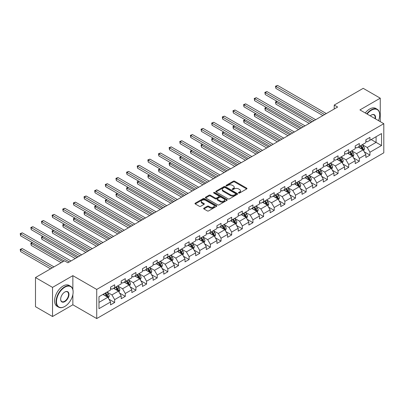 <?xml version="1.0" encoding="UTF-8"?>
<svg xmlns="http://www.w3.org/2000/svg" width="404" height="404" viewBox="0 0 404 404"><rect width="100%" height="100%" fill="white"/><g stroke="black" fill="none" stroke-linecap="round" stroke-linejoin="round"><path stroke-width="0.61" d="M238.643 193.031A0.662 0.384 0 0 0 239.582 193.031L246.692 188.926A0.944 0.545 0 0 0 246.97 188.537A0.944 0.545 0 0 0 246.692 188.153L234.643 181.194A0.944 0.545 0 0 0 233.305 181.194L226.195 185.3A0.662 0.384 0 0 0 226.003 185.572A0.662 0.384 0 0 0 226.195 185.84A0.662 0.384 0 0 0 227.134 185.84L228.053 185.31A3.03 1.747 0 0 1 232.335 185.31L233.34 185.891A3.03 1.747 0 0 1 234.224 187.128A3.03 1.747 0 0 1 233.34 188.365L232.421 188.895A0.662 0.384 0 0 0 232.224 189.163A0.662 0.384 0 0 0 232.421 189.436A0.662 0.384 0 0 0 233.355 189.436L234.275 188.905A3.03 1.747 0 0 1 238.562 188.905L239.562 189.486A3.03 1.747 0 0 1 240.451 190.718A3.03 1.747 0 0 1 239.562 191.956L238.643 192.486A0.662 0.384 0 0 0 238.451 192.758A0.662 0.384 0 0 0 238.643 193.031L238.643 192.486M203.924 208.166A0.944 0.545 0 0 0 203.646 208.555A0.944 0.545 0 0 0 203.924 208.939L207.303 210.893A0.944 0.545 0 0 0 208.641 210.893L216.539 206.333A0.944 0.545 0 0 0 216.817 205.944A0.944 0.545 0 0 0 216.539 205.56L204.49 198.601A0.944 0.545 0 0 0 203.151 198.601L195.253 203.162A0.944 0.545 0 0 0 194.975 203.55A0.944 0.545 0 0 0 195.253 203.934L199.339 206.292A0.944 0.545 0 0 0 200.677 206.292L204.055 204.343A0.944 0.545 0 0 0 204.333 203.954A0.944 0.545 0 0 0 204.055 203.571L202.03 202.399A2.53 1.459 0 0 1 201.288 201.369A2.53 1.459 0 0 1 202.853 200.015A2.53 1.459 0 0 1 205.611 200.333L213.544 204.914A2.53 1.459 0 0 1 214.287 205.944A2.53 1.459 0 0 1 212.721 207.297A2.53 1.459 0 0 1 209.964 206.979L208.641 206.217A0.944 0.545 0 0 0 207.303 206.217L203.924 208.166L203.924 208.939M72.856 275.654L52.535 287.385L35.486 277.543L35.486 306.676L52.535 316.519L72.856 304.788L96.723 318.564L96.723 289.431L72.856 275.654L72.856 289.481M380.255 121.644L380.255 98.177L359.934 109.908L383.8 123.69L96.723 289.431M380.255 98.177L363.206 88.335L334.224 105.065L334.224 109.004M35.486 277.543L64.468 260.812L67.877 262.782L337.638 107.035L334.224 105.065M228.119 198.874A0.944 0.545 0 0 0 229.457 198.874L237.355 194.314A0.944 0.545 0 0 0 237.633 193.93A0.944 0.545 0 0 0 237.355 193.541L225.306 186.587A0.944 0.545 0 0 0 223.968 186.587L216.069 191.148A0.944 0.545 0 0 0 215.792 191.531A0.944 0.545 0 0 0 216.069 191.92L228.119 198.874M214.024 193.173A0.662 0.384 0 0 1 214.701 193.263L226.937 200.328L219.049 204.884A0.944 0.545 0 0 1 217.711 204.884L205.661 197.93L205.661 197.152A0.944 0.545 0 0 0 205.383 197.541A0.944 0.545 0 0 0 205.661 197.93M205.661 197.152L209.045 195.203A0.944 0.545 0 0 1 210.383 195.203L215.266 198.026A0.944 0.545 0 0 0 216.605 198.026L218.847 196.728A0.944 0.545 0 0 0 219.125 196.344A0.944 0.545 0 0 0 218.847 195.955L213.761 193.021A0.662 0.384 0 0 1 213.57 192.748A0.662 0.384 0 0 1 213.979 192.395A0.662 0.384 0 0 1 214.701 192.481L226.947 199.551A0.944 0.545 0 0 1 227.225 199.935A0.944 0.545 0 0 1 226.947 200.323L226.947 199.551M96.723 318.564L383.8 152.823L383.8 123.69M108.964 299.218L114.655 302.505L114.655 299.627L121.2 295.849L121.2 298.723L125.296 296.359L125.296 293.486L131.84 289.708L131.84 292.582L135.931 290.218L135.931 287.345L142.476 283.568L142.476 286.441L146.571 284.078L146.571 281.204L153.116 277.427L153.116 280.3L157.207 277.937L157.207 275.063L163.751 271.281L163.751 274.159L167.842 271.796L167.842 268.923L174.392 265.14L174.392 268.014L178.482 265.655L178.482 262.782L185.027 258.999L185.027 261.873L189.117 259.514L189.117 256.636L195.667 252.859L195.667 255.732L199.758 253.369L199.758 250.495L206.303 246.718L206.303 249.591L210.393 247.228L210.393 244.354L216.938 240.577L216.938 243.45L221.033 241.087L221.033 238.214L227.578 234.436L227.578 237.31L231.669 234.946L231.669 232.073L238.214 228.29L238.214 231.169L242.309 228.805L242.309 225.932L248.854 222.149L248.854 225.023L252.944 222.665L252.944 219.791L259.489 216.009L259.489 218.882L263.58 216.524L263.58 213.645L270.13 209.868L270.13 212.741L274.22 210.378L274.22 207.504L280.765 203.727L280.765 206.601L284.855 204.237L284.855 201.364L291.405 197.586L291.405 200.46L295.496 198.096L295.496 195.223L302.041 191.446L302.041 194.319L306.131 191.956L306.131 189.082L312.681 185.3L312.681 188.178L316.771 185.815L316.771 182.941L323.316 179.159L323.316 182.032L327.407 179.674L327.407 176.8L333.951 173.018L333.951 175.892L338.047 173.528L338.047 170.655L344.592 166.877L344.592 169.751L348.682 167.387L348.682 164.514L355.227 160.736L355.227 163.61L359.318 161.246L359.318 158.373L365.867 154.596L365.867 157.469L369.958 155.106L369.958 152.232L381.548 145.541L381.548 133.572L376.094 136.719L376.094 142.39L381.548 145.541M114.655 302.505L110.565 304.863L110.565 301.99L98.975 308.681L98.975 296.718L110.565 290.022L110.565 287.148L114.655 284.785L114.655 287.658L121.2 283.881L121.2 281.007L125.296 278.644L125.296 281.517L131.84 277.74L131.84 274.866L135.931 272.503L135.931 275.376L142.476 271.599L142.476 268.726L146.571 266.362L146.571 269.236L153.116 265.458L153.116 262.585L157.207 260.221L157.207 263.095L163.751 259.317L163.751 256.439L167.842 254.081L167.842 256.954L174.392 253.172L174.392 250.298L178.482 247.94L178.482 250.813L185.027 247.031L185.027 244.157L189.117 241.794L189.117 244.667L195.667 240.89L195.667 238.017L199.758 235.653L199.758 238.527L206.303 234.749L206.303 231.876L210.393 229.512L210.393 232.386L216.938 228.608L216.938 225.735L221.033 223.372L221.033 226.245L227.578 222.468L227.578 219.594L231.669 217.231L231.669 220.104L238.214 216.322L238.214 213.448L242.309 211.09L242.309 213.963L248.854 210.181L248.854 207.308L252.944 204.944L252.944 207.823L259.489 204.04L259.489 201.167L263.58 198.803L263.58 201.677L270.13 197.899L270.13 195.026L274.22 192.663L274.22 195.536L280.765 191.759L280.765 188.885L284.855 186.522L284.855 189.395L291.405 185.618L291.405 182.744L295.496 180.381L295.496 183.254L302.041 179.477L302.041 176.599L306.131 174.24L306.131 177.114L312.681 173.331L312.681 170.458L316.771 168.099L316.771 170.973L323.316 167.19L323.316 164.317L327.407 161.953L327.407 164.832L333.951 161.05L333.951 158.176L338.047 155.813L338.047 158.686L344.592 154.909L344.592 152.035L348.682 149.672L348.682 152.545L355.227 148.768L355.227 145.894L359.318 143.531L359.318 146.405L365.867 142.627L365.867 139.754L369.958 137.39L369.958 140.264L381.548 133.572M113.564 288.289L118.473 291.127L111.928 294.905L107.02 292.072M110.565 288.446L111.928 289.234L114.655 287.658M111.928 294.905L114.655 299.627M118.473 291.127L121.2 295.849M124.205 282.149L129.113 284.982L122.569 288.764L117.655 285.926M121.2 282.305L122.569 283.093L125.296 281.517M122.569 288.764L125.296 293.486M129.113 284.982L131.84 289.708M134.84 276.008L139.749 278.841L133.204 282.623L128.295 279.785M131.84 276.164L133.204 276.952L135.931 275.376M133.204 282.623L135.931 287.345M139.749 278.841L142.476 283.568M145.475 269.867L150.389 272.7L143.839 276.482L138.931 273.644M142.476 270.024L143.839 270.811L146.571 269.236M143.839 276.482L146.571 281.204M150.389 272.7L153.116 277.427M156.116 263.726L161.024 266.559L154.48 270.337L149.571 267.504M153.116 263.883L154.48 264.671L157.207 263.095M154.48 270.337L157.207 275.063M161.024 266.559L163.751 271.281M166.751 257.585L171.665 260.418L165.115 264.196L160.206 261.363M163.751 257.742L165.115 258.53L167.842 256.954M165.115 264.196L167.842 268.923M171.665 260.418L174.392 265.14M177.391 251.439L182.3 254.278L175.755 258.055L170.847 255.222M174.392 251.601L175.755 252.384L178.482 250.813M175.755 258.055L178.482 262.782M182.3 254.278L185.027 258.999M188.027 245.299L192.935 248.137L186.39 251.914L181.482 249.081M185.027 245.455L186.39 246.243L189.117 244.667M186.39 251.914L189.117 256.636M192.935 248.137L195.667 252.859M198.667 239.158L203.576 241.991L197.031 245.773L192.117 242.935M195.667 239.314L197.031 240.102L199.758 238.527M197.031 245.773L199.758 250.495M203.576 241.991L206.303 246.718M209.302 233.017L214.211 235.85L207.666 239.633L202.757 236.794M206.303 233.174L207.666 233.961L210.393 232.386M207.666 239.633L210.393 244.354M214.211 235.85L216.938 240.577M219.943 226.876L224.851 229.709L218.306 233.487L213.393 230.654M216.938 227.033L218.306 227.821L221.033 226.245M218.306 233.487L221.033 238.214M224.851 229.709L227.578 234.436M230.578 220.736L235.487 223.569L228.942 227.346L224.033 224.513M227.578 220.892L228.942 221.68L231.669 220.104M228.942 227.346L231.669 232.073M235.487 223.569L238.214 228.29M241.213 214.59L246.127 217.428L239.577 221.205L234.668 218.372M238.214 214.751L239.577 215.539L242.309 213.963M239.577 221.205L242.309 225.932M246.127 217.428L248.854 222.149M251.854 208.449L256.762 211.287L250.217 215.064L245.309 212.231M248.854 208.61L250.217 209.393L252.944 207.823M250.217 215.064L252.944 219.791M256.762 211.287L259.489 216.009M262.489 202.308L267.403 205.141L260.853 208.924L255.944 206.091M259.489 202.465L260.853 203.252L263.58 201.677M260.853 208.924L263.58 213.645M267.403 205.141L270.13 209.868M273.129 196.167L278.038 199L271.493 202.783L266.584 199.945M270.13 196.324L271.493 197.112L274.22 195.536M271.493 202.783L274.22 207.504M278.038 199L280.765 203.727M283.765 190.026L288.673 192.859L282.128 196.642L277.22 193.804M280.765 190.183L282.128 190.971L284.855 189.395M282.128 196.642L284.855 201.364M288.673 192.859L291.405 197.586M294.405 183.886L299.314 186.719L292.769 190.496L287.855 187.663M291.405 184.042L292.769 184.83L295.496 183.254M292.769 190.496L295.496 195.223M299.314 186.719L302.041 191.446M305.04 177.745L309.949 180.578L303.404 184.355L298.495 181.522M302.041 177.901L303.404 178.689L306.131 177.114M303.404 184.355L306.131 189.082M309.949 180.578L312.681 185.3M315.681 171.599L320.589 174.437L314.044 178.214L309.131 175.381M312.681 171.761L314.044 172.548L316.771 170.973M314.044 178.214L316.771 182.941M320.589 174.437L323.316 179.159M326.316 165.458L331.224 168.296L324.68 172.074L319.771 169.241M323.316 165.615L324.68 166.403L327.407 164.832M324.68 172.074L327.407 176.8M331.224 168.296L333.951 173.018M336.956 159.317L341.865 162.15L335.315 165.933L330.406 163.1M333.951 159.474L335.315 160.262L338.047 158.686M335.315 165.933L338.047 170.655M341.865 162.15L344.592 166.877M347.591 153.177L352.5 156.01L345.955 159.792L341.047 156.954M344.592 153.333L345.955 154.121L348.682 152.545M345.955 159.792L348.682 164.514M352.5 156.01L355.227 160.736M358.227 147.036L363.14 149.869L356.591 153.651L351.682 150.813M355.227 147.192L356.591 147.98L359.318 146.405M356.591 153.651L359.318 158.373M363.14 149.869L365.867 154.596M371.185 139.557L376.094 142.39L367.231 147.505L362.322 144.672M365.867 141.052L367.231 141.839L369.958 140.264M367.231 147.505L369.958 152.232M52.535 287.385L52.535 316.519M98.975 302.384L107.838 297.268L102.929 294.43M107.838 297.268L110.565 301.99M364.262 151.818L369.958 155.106M353.626 157.959L359.318 161.246M342.991 164.1L348.682 167.387M332.351 170.246L338.047 173.528M321.715 176.386L327.407 179.674M311.075 182.527L316.771 185.815M300.44 188.668L306.131 191.956M289.799 194.809L295.496 198.096M279.164 200.95L284.855 204.237M268.524 207.09L274.22 210.378M257.888 213.236L263.58 216.524M247.253 219.377L252.944 222.665M236.613 225.518L242.309 228.805M225.977 231.659L231.669 234.946M215.337 237.799L221.033 241.087M204.702 243.94L210.393 247.228M194.061 250.081L199.758 253.369M183.426 256.227L189.117 259.514M172.786 262.368L178.482 265.655M162.15 268.509L167.842 271.796M151.51 274.649L157.207 277.937M140.875 280.79L146.571 284.078M130.239 286.931L135.931 290.218M119.599 293.072L125.296 296.359M72.856 304.788L72.856 294.627M238.91 193.122L239.562 192.743A3.03 1.747 0 0 0 240.451 191.506L240.451 190.718M234.224 187.128L234.224 187.916A3.03 1.747 0 0 1 233.34 189.153L232.684 189.526M246.677 188.931L234.643 181.982A0.944 0.545 0 0 0 233.305 181.982L226.457 185.936M237.355 193.541L237.355 194.314L225.306 187.375A0.944 0.545 0 0 0 223.968 187.375L216.084 191.925M235.684 194.198A0.662 0.384 0 0 0 235.875 193.93A0.662 0.384 0 0 0 235.684 193.657L225.109 187.552A0.662 0.384 0 0 0 224.169 187.552L223.2 188.113A3.03 1.747 0 0 0 222.311 189.35A3.03 1.747 0 0 0 223.2 190.587L230.426 194.758A3.03 1.747 0 0 0 234.714 194.758L235.684 194.198L235.684 194.986A0.662 0.384 0 0 0 235.875 194.713L235.875 193.93M222.311 189.35L222.311 190.138A3.03 1.747 0 0 0 223.2 191.375L223.2 190.587M235.684 194.986L234.714 195.546A3.03 1.747 0 0 1 230.426 195.546L223.2 191.375M205.676 197.935L209.045 195.991L209.045 195.203M219.125 196.344L219.125 197.132A0.944 0.545 0 0 1 218.847 197.516L216.605 198.813A0.944 0.545 0 0 1 215.266 198.813L210.383 195.991A0.944 0.545 0 0 0 209.045 195.991M220.337 200.95A2.53 1.459 0 0 0 223.099 201.268A2.53 1.459 0 0 0 224.659 199.919A2.53 1.459 0 0 0 223.917 198.884L221.124 197.268A0.944 0.545 0 0 0 219.786 197.268L217.544 198.566A0.944 0.545 0 0 0 217.266 198.95A0.944 0.545 0 0 0 217.544 199.339L220.337 200.95L220.337 201.737A2.53 1.459 0 0 0 223.099 202.056A2.53 1.459 0 0 0 224.659 200.707L224.659 199.919M217.266 198.95L217.266 199.738A0.944 0.545 0 0 0 217.544 200.126L217.544 199.339M220.337 201.737L217.544 200.126M214.287 205.944L214.287 206.732A2.53 1.459 0 0 1 212.721 208.085A2.53 1.459 0 0 1 209.964 207.767L208.641 207.005A0.944 0.545 0 0 0 207.303 207.005L203.934 208.949M201.288 201.369L201.288 202.151A2.53 1.459 0 0 0 202.03 203.187L202.03 202.399M204.055 203.571L204.055 204.343L202.03 203.187M216.529 206.338L204.49 199.389A0.944 0.545 0 0 0 203.151 199.389L195.268 203.944L195.253 203.162M363.676 150.803L364.489 148.758A2.555 1.475 -120 0 0 363.671 146.581L362.267 144.703M359.812 147.95L358.858 146.672M277.174 101.419L275.876 102.167L275.876 104.136L309.267 123.412M362.741 149.642L363.11 148.869A2.555 1.475 -120 0 0 362.378 147.334L360.969 145.45M360.328 145.824L361.893 147.904A1.303 0.752 60 0 1 362.125 148.303L363.11 148.869M360.151 145.925L361.56 147.803A2.555 1.475 60 0 1 362.292 149.339M275.876 104.136L275.503 101.949L310.974 122.427M275.503 101.949L277.023 101.333M324.609 114.554L275.876 86.421L277.583 85.436L326.316 113.569M322.907 115.539L275.876 88.385L275.876 86.421L275.503 86.203L277.583 85.436M275.876 88.385L275.503 86.203M378.528 120.645A11.767 6.792 120 0 0 379.709 115.029A11.767 6.792 120 0 0 371.387 110.226A11.767 6.792 120 0 0 367.115 114.059M366.761 113.852A12.054 6.959 -60 0 1 371.185 109.873A12.054 6.959 -60 0 1 377.21 109.272A12.054 6.959 -60 0 1 379.709 114.792A12.054 6.959 -60 0 1 379.709 114.913M370.251 115.867A5.883 3.399 -60 0 1 371.387 115.029L371.387 115.029A5.883 3.399 -60 0 1 375.392 118.837M365.261 112.989A12.054 6.959 -60 0 1 369.685 109.004A12.054 6.959 -60 0 1 375.71 108.408L377.21 109.272M375.018 118.619A5.595 3.227 120 0 0 373.983 114.867A5.595 3.227 120 0 0 371.286 115.09M64.605 306.56L64.812 306.439A11.767 6.792 120 0 0 73.129 292.031A11.767 6.792 120 0 0 64.812 287.229A11.767 6.792 120 0 0 56.489 301.636A11.767 6.792 120 0 0 64.812 306.439L64.605 306.56A12.054 6.959 -60 0 1 58.58 307.156A12.054 6.959 -60 0 1 56.732 297.495A12.054 6.959 -60 0 1 64.605 286.875A12.054 6.959 -60 0 1 70.634 286.274A12.054 6.959 -60 0 1 73.129 291.794A12.054 6.959 -60 0 1 73.129 291.915M64.812 301.636A5.883 3.399 -60 0 1 60.651 299.233A5.883 3.399 -60 0 1 64.812 292.031L64.812 292.031A5.883 3.399 -60 0 1 68.968 294.43A5.883 3.399 -60 0 1 64.812 301.636M60.651 299.117A5.595 3.227 120 0 0 61.807 301.561A5.595 3.227 120 0 0 64.605 301.283A5.595 3.227 120 0 0 68.261 296.354A5.595 3.227 120 0 0 67.402 291.87A5.595 3.227 120 0 0 64.706 292.092M58.58 307.156L57.08 306.288A12.054 6.959 -60 0 1 55.232 296.627A12.054 6.959 -60 0 1 63.105 286.007A12.054 6.959 -60 0 1 69.129 285.411L70.634 286.274M353.04 156.944L353.848 154.899A2.555 1.475 -120 0 0 353.035 152.727L351.626 150.849M349.172 154.091L348.218 152.813M266.534 107.56L265.241 108.307L265.241 110.277L298.632 129.558M352.106 155.782L352.47 155.01A2.555 1.475 -120 0 0 351.738 153.475L350.334 151.596M349.692 151.965L351.253 154.05A1.303 0.752 60 0 1 351.49 154.444L352.47 155.01M349.516 152.066L350.919 153.944A2.555 1.475 60 0 1 351.652 155.484M265.241 110.277L264.862 108.09L300.334 128.573M264.862 108.09L266.382 107.474M342.4 163.085L343.213 161.044A2.555 1.475 -120 0 0 342.4 158.868L340.991 156.989M338.537 160.231L337.582 158.954M255.899 113.701L254.601 114.448L254.601 116.418L287.991 135.699M341.466 161.923L341.834 161.151A2.555 1.475 -120 0 0 341.102 159.615L339.693 157.737M339.057 158.105L340.617 160.191A1.303 0.752 60 0 1 340.855 160.585L341.834 161.151M338.875 158.206L340.284 160.085A2.555 1.475 60 0 1 341.016 161.625M254.601 116.418L254.227 114.231L289.698 134.714M254.227 114.231L255.747 113.615M313.974 120.695L265.241 92.561L266.943 91.577L315.681 119.715M312.267 121.68L265.241 94.531L265.241 92.561L264.862 92.344L266.943 91.577M265.241 94.531L264.862 92.344M303.338 126.841L254.601 98.702L256.308 97.718L305.04 125.856M301.631 127.821L254.601 100.672L254.601 98.702L254.227 98.485L256.308 97.718M254.601 100.672L254.227 98.485M331.765 169.226L332.578 167.185A2.555 1.475 -120 0 0 331.76 165.009L330.351 163.13M327.902 166.372L326.942 165.1M245.258 119.842L243.966 120.589L243.966 122.558L277.356 141.839M330.831 168.064L331.194 167.291A2.555 1.475 -120 0 0 330.467 165.756L329.058 163.878M328.417 164.246L329.977 166.332A1.303 0.752 60 0 1 330.214 166.726L331.194 167.291M328.24 164.347L329.649 166.231A2.555 1.475 60 0 1 330.376 167.766M243.966 122.558L243.587 120.377L279.063 140.855M243.587 120.377L245.112 119.756M321.13 175.371L321.938 173.326A2.555 1.475 -120 0 0 321.124 171.15L319.716 169.271M317.261 172.513L316.307 171.24M234.623 125.982L233.325 126.735L233.325 128.699L266.721 147.98M320.195 174.21L320.559 173.432A2.555 1.475 -120 0 0 319.827 171.897L318.418 170.018M317.781 170.387L319.342 172.473A1.303 0.752 60 0 1 319.579 172.867L320.559 173.432M317.6 170.493L319.009 172.372A2.555 1.475 60 0 1 319.741 173.907M233.325 128.699L232.951 126.518L268.423 146.995M232.951 126.518L234.472 125.897M310.489 181.512L311.302 179.467A2.555 1.475 -120 0 0 310.484 177.29L309.08 175.412M306.626 178.659L305.666 177.381M223.983 132.128L222.69 132.876L222.69 134.845L256.08 154.121M309.555 180.351L309.919 179.578A2.555 1.475 -120 0 0 309.191 178.038L307.782 176.159M307.141 176.528L308.701 178.613A1.303 0.752 60 0 1 308.939 179.007L309.919 179.578M306.964 176.634L308.373 178.512A2.555 1.475 60 0 1 309.1 180.048M222.69 134.845L222.316 132.658L257.787 153.136M222.316 132.658L223.836 132.037M292.698 132.982L243.966 104.843L245.667 103.858L294.405 131.997M290.996 133.966L243.966 106.813L243.966 104.843L243.587 104.626L245.667 103.858M243.966 106.813L243.587 104.626M282.063 139.122L233.325 110.984L235.032 109.999L283.765 138.138M280.356 140.107L233.325 112.953L233.325 110.984L232.951 110.767L235.032 109.999M233.325 112.953L232.951 110.767M271.422 145.263L222.69 117.125L224.392 116.14L273.129 144.279M269.721 146.248L222.69 119.094L222.69 117.125L222.316 116.907L224.392 116.14M222.69 119.094L222.316 116.907M299.854 187.653L300.662 185.608A2.555 1.475 -120 0 0 299.849 183.431L298.44 181.553M295.986 184.8L295.031 183.522M213.347 138.269L212.049 139.016L212.049 140.986L245.445 160.262M298.92 186.491L299.283 185.719A2.555 1.475 -120 0 0 298.551 184.179L297.147 182.3M296.506 182.674L298.066 184.754A1.303 0.752 60 0 1 298.304 185.153L299.283 185.719M296.324 182.775L297.733 184.653A2.555 1.475 60 0 1 298.465 186.188M212.049 140.986L211.676 138.799L247.147 159.277M211.676 138.799L213.196 138.183M260.787 151.404L212.049 123.27L213.756 122.286L262.489 150.419M259.08 152.389L212.049 125.235L212.049 123.27L211.676 123.053L213.756 122.286M212.049 125.235L211.676 123.053M289.214 193.794L290.027 191.749A2.555 1.475 -120 0 0 289.208 189.572L287.805 187.693M285.35 190.941L284.391 189.663M202.707 144.41L201.414 145.157L201.414 147.127L234.805 166.403M288.279 192.632L288.648 191.86A2.555 1.475 -120 0 0 287.916 190.324L286.507 188.446M285.865 188.814L287.426 190.895A1.303 0.752 60 0 1 287.663 191.294L288.648 191.86M285.689 188.915L287.098 190.794A2.555 1.475 60 0 1 287.83 192.329M201.414 147.127L201.041 144.94L236.512 165.423M201.041 144.94L202.561 144.324M250.147 157.545L201.414 129.411L203.116 128.427L251.854 156.56M248.445 158.53L201.414 131.376L201.414 129.411L201.041 129.194L203.116 128.427M201.414 131.376L201.041 129.194M278.578 199.935L279.386 197.889A2.555 1.475 -120 0 0 278.573 195.718L277.164 193.839M274.71 197.081L273.755 195.804M192.072 150.551L190.774 151.298L190.774 153.268L224.169 172.548M277.644 198.773L278.008 198A2.555 1.475 -120 0 0 277.275 196.465L275.871 194.587M275.23 194.955L276.791 197.041A1.303 0.752 60 0 1 277.028 197.435L278.008 198M275.053 195.056L276.457 196.935A2.555 1.475 60 0 1 277.189 198.475M190.774 153.268L190.4 151.081L225.871 171.564M190.4 151.081L191.92 150.465M239.511 163.686L190.774 135.552L192.481 134.567L241.213 162.706M237.804 164.67L190.774 137.522L190.774 135.552L190.4 135.335L192.481 134.567M190.774 137.522L190.4 135.335M267.938 206.075L268.751 204.035A2.555 1.475 -120 0 0 267.933 201.859L266.529 199.98M264.075 203.222L263.12 201.944M181.436 156.691L180.139 157.439L180.139 159.408L213.529 178.689M267.004 204.914L267.372 204.141A2.555 1.475 -120 0 0 266.64 202.606L265.231 200.727M264.59 201.096L266.155 203.182A1.303 0.752 60 0 1 266.387 203.576L267.372 204.141M264.413 201.197L265.822 203.076A2.555 1.475 60 0 1 266.554 204.616M180.139 159.408L179.765 157.222L215.236 177.704M179.765 157.222L181.285 156.606M228.871 169.832L180.139 141.693L181.845 140.708L230.578 168.847M227.169 170.816L180.139 143.662L180.139 141.693L179.765 141.476L181.845 140.708M180.139 143.662L179.765 141.476M257.303 212.216L258.111 210.176A2.555 1.475 -120 0 0 257.298 207.999L255.889 206.121M253.434 209.363L252.48 208.09M170.796 162.832L169.503 163.58L169.503 165.549L202.894 184.83M256.368 211.055L256.732 210.282A2.555 1.475 -120 0 0 256 208.747L254.596 206.868M253.954 207.237L255.515 209.322A1.303 0.752 60 0 1 255.752 209.716L256.732 210.282M253.778 207.343L255.182 209.222A2.555 1.475 60 0 1 255.914 210.757M169.503 165.549L169.124 163.368L204.596 183.845M169.124 163.368L170.645 162.746M218.236 175.972L169.503 147.834L171.205 146.849L219.943 174.988M216.529 176.957L169.503 149.803L169.503 147.834L169.124 147.617L171.205 146.849M169.503 149.803L169.124 147.617M246.662 218.362L247.475 216.317A2.555 1.475 -120 0 0 246.662 214.14L245.253 212.262M242.799 215.504L241.844 214.231M160.161 168.973L158.863 169.725L158.863 171.69L192.254 190.971M245.728 217.201L246.097 216.423A2.555 1.475 -120 0 0 245.364 214.888L243.955 213.009M243.314 213.378L244.88 215.463A1.303 0.752 60 0 1 245.117 215.857L246.097 216.423M243.137 213.484L244.546 215.362A2.555 1.475 60 0 1 245.279 216.898M158.863 171.69L158.489 169.508L193.96 189.986M158.489 169.508L160.009 168.887M207.6 182.113L158.863 153.974L160.57 152.99L209.302 181.128M205.894 183.098L158.863 155.944L158.863 153.974L158.489 153.757L160.57 152.99M158.863 155.944L158.489 153.757M236.027 224.503L236.84 222.458A2.555 1.475 -120 0 0 236.022 220.281L234.613 218.402M232.164 221.65L231.204 220.372M149.52 175.119L148.228 175.866L148.228 177.836L181.618 197.112M235.093 223.341L235.456 222.569A2.555 1.475 -120 0 0 234.729 221.028L233.32 219.15M232.679 219.518L234.239 221.604A1.303 0.752 60 0 1 234.477 221.998L235.456 222.569M232.502 219.624L233.906 221.503A2.555 1.475 60 0 1 234.638 223.038M148.228 177.836L147.849 175.649L183.325 196.127M147.849 175.649L149.374 175.028M196.96 188.254L148.228 160.115L149.929 159.131L198.667 187.269M195.258 189.239L148.228 162.085L148.228 160.115L147.849 159.903L149.929 159.131M148.228 162.085L147.849 159.903M225.387 230.644L226.2 228.598A2.555 1.475 -120 0 0 225.387 226.422L223.978 224.543M221.523 227.79L220.569 226.513M138.885 181.26L137.587 182.007L137.587 183.977L170.978 203.252M224.452 229.482L224.821 228.709A2.555 1.475 -120 0 0 224.089 227.169L222.68 225.291M222.043 225.664L223.604 227.745A1.303 0.752 60 0 1 223.841 228.144L224.821 228.709M221.862 225.765L223.271 227.644A2.555 1.475 60 0 1 224.003 229.179M137.587 183.977L137.214 181.79L172.685 202.268M137.214 181.79L138.734 181.174M186.325 194.395L137.587 166.261L139.294 165.276L188.027 193.41M184.618 195.379L137.587 168.226L137.587 166.261L137.214 166.044L139.294 165.276M137.587 168.226L137.214 166.044M214.751 236.784L215.564 234.739A2.555 1.475 -120 0 0 214.746 232.563L213.337 230.684M210.888 233.931L209.928 232.654M128.245 187.4L126.952 188.148L126.952 190.117L160.343 209.393M213.817 235.623L214.181 234.85A2.555 1.475 -120 0 0 213.453 233.315L212.044 231.436M211.403 231.805L212.964 233.886A1.303 0.752 60 0 1 213.201 234.285L214.181 234.85M211.226 231.906L212.635 233.785A2.555 1.475 60 0 1 213.363 235.32M126.952 190.117L126.573 187.931L162.049 208.413M126.573 187.931L128.098 187.315M175.684 200.536L126.952 172.402L128.654 171.417L177.391 199.551M173.983 201.52L126.952 174.366L126.952 172.402L126.573 172.185L128.654 171.417M126.952 174.366L126.573 172.185M204.116 242.925L204.924 240.885A2.555 1.475 -120 0 0 204.111 238.708L202.702 236.83M200.248 240.072L199.293 238.794M117.609 193.541L116.312 194.289L116.312 196.258L149.707 215.539M203.182 241.764L203.545 240.991A2.555 1.475 -120 0 0 202.813 239.456L201.404 237.577M200.768 237.946L202.328 240.032A1.303 0.752 60 0 1 202.566 240.425L203.545 240.991M200.586 238.047L201.995 239.925A2.555 1.475 60 0 1 202.727 241.466M116.312 196.258L115.938 194.072L151.409 214.554M115.938 194.072L117.458 193.455M165.049 206.676L116.312 178.543L118.018 177.558L166.751 205.697M163.342 207.661L116.312 180.512L116.312 178.543L115.938 178.326L118.018 177.558M116.312 180.512L115.938 178.326M193.476 249.066L194.289 247.026A2.555 1.475 -120 0 0 193.471 244.849L192.067 242.971M189.612 246.213L188.653 244.94M106.969 199.682L105.676 200.429L105.676 202.399L139.067 221.68M192.541 247.904L192.91 247.132A2.555 1.475 -120 0 0 192.178 245.597L190.769 243.718M190.127 244.087L191.688 246.172A1.303 0.752 60 0 1 191.925 246.566L192.91 247.132M189.951 244.188L191.36 246.066A2.555 1.475 60 0 1 192.092 247.607M105.676 202.399L105.303 200.212L140.774 220.695M105.303 200.212L106.823 199.596M154.409 212.822L105.676 184.684L107.378 183.699L156.116 211.837M152.707 213.807L105.676 186.653L105.676 184.684L105.303 184.466L107.378 183.699M105.676 186.653L105.303 184.466M182.84 255.207L183.648 253.167A2.555 1.475 -120 0 0 182.835 250.99L181.426 249.111M178.972 252.354L178.018 251.081M96.334 205.823L95.036 206.57L95.036 208.54L128.432 227.821M181.906 254.045L182.27 253.273A2.555 1.475 -120 0 0 181.537 251.737L180.133 249.859M179.492 250.227L181.053 252.313A1.303 0.752 60 0 1 181.29 252.707L182.27 253.273M179.315 250.334L180.719 252.212A2.555 1.475 60 0 1 181.452 253.747M95.036 208.54L94.662 206.358L130.133 226.836M94.662 206.358L96.182 205.737M143.773 218.963L95.036 190.824L96.743 189.84L145.475 217.978M142.067 219.948L95.036 192.794L95.036 190.824L94.662 190.607L96.743 189.84M95.036 192.794L94.662 190.607M172.2 261.353L173.013 259.307A2.555 1.475 -120 0 0 172.195 257.131L170.791 255.252M168.337 258.499L167.382 257.222M85.698 211.969L84.401 212.716L84.401 214.681L117.791 233.961M171.266 260.191L171.634 259.419A2.555 1.475 -120 0 0 170.902 257.878L169.493 256M168.852 256.368L170.417 258.454A1.303 0.752 60 0 1 170.65 258.848L171.634 259.419M168.675 256.474L170.084 258.353A2.555 1.475 60 0 1 170.816 259.888M84.401 214.681L84.027 212.499L119.498 232.977M84.027 212.499L85.547 211.878M133.133 225.104L84.401 196.965L86.108 195.98L134.84 224.119M131.431 226.088L84.401 198.935L84.401 196.965L84.027 196.748L86.108 195.98M84.401 198.935L84.027 196.748M161.565 267.493L162.373 265.448A2.555 1.475 -120 0 0 161.56 263.272L160.151 261.393M157.696 264.64L156.742 263.363M75.058 218.109L73.765 218.857L73.765 220.826L107.156 240.102M160.63 266.332L160.994 265.559A2.555 1.475 -120 0 0 160.262 264.019L158.858 262.14M158.216 262.509L159.777 264.595A1.303 0.752 60 0 1 160.014 264.989L160.994 265.559M158.04 262.615L159.444 264.494A2.555 1.475 60 0 1 160.176 266.029M73.765 220.826L73.387 218.64L108.858 239.118M73.387 218.64L74.907 218.024M122.498 231.245L73.765 203.106L75.467 202.126L124.205 230.26M120.791 232.229L73.765 205.075L73.765 203.106L73.387 202.894L75.467 202.126M73.765 205.075L73.387 202.894M150.924 273.634L151.737 271.589A2.555 1.475 -120 0 0 150.919 269.412L149.515 267.534M147.061 270.781L146.107 269.503M64.423 224.25L63.125 224.998L63.125 226.967L96.516 246.243M149.99 272.473L150.359 271.7A2.555 1.475 -120 0 0 149.626 270.16L148.218 268.281M147.576 268.655L149.142 270.736A1.303 0.752 60 0 1 149.374 271.135L150.359 271.7M147.399 268.756L148.808 270.635A2.555 1.475 60 0 1 149.541 272.17M63.125 226.967L62.751 224.781L98.222 245.258M62.751 224.781L64.271 224.164M111.863 237.385L63.125 209.252L64.832 208.267L113.564 236.401M110.156 238.37L63.125 211.216L63.125 209.252L62.751 209.035L64.832 208.267M63.125 211.216L62.751 209.035M140.289 279.775L141.102 277.73A2.555 1.475 -120 0 0 140.284 275.553L138.875 273.675M136.426 276.922L135.466 275.644M53.782 230.391L52.49 231.138L52.49 233.108L85.88 252.384M139.355 278.614L139.718 277.841A2.555 1.475 -120 0 0 138.986 276.306L137.582 274.427M136.941 274.796L138.501 276.876A1.303 0.752 60 0 1 138.739 277.275L139.718 277.841M136.764 274.897L138.168 276.775A2.555 1.475 60 0 1 138.9 278.316M52.49 233.108L52.111 230.921L87.582 251.404M52.111 230.921L53.636 230.305M101.222 243.526L52.49 215.393L54.192 214.408L102.929 242.541M99.52 244.511L52.49 217.362L52.49 215.393L52.111 215.175L54.192 214.408M52.49 217.362L52.111 215.175M129.649 285.916L130.462 283.876A2.555 1.475 -120 0 0 129.649 281.699L128.24 279.821M125.785 283.063L124.831 281.785M43.147 236.532L41.849 237.279L41.849 239.249L75.24 258.53M128.714 284.754L129.083 283.982A2.555 1.475 -120 0 0 128.351 282.446L126.942 280.568M126.306 280.937L127.866 283.022A1.303 0.752 60 0 1 128.103 283.416L129.083 283.982M126.124 281.038L127.533 282.916A2.555 1.475 60 0 1 128.265 284.456M41.849 239.249L41.476 237.062L76.947 257.545M41.476 237.062L42.996 236.446M90.587 249.672L41.849 221.533L43.556 220.549L92.289 248.687M88.88 250.652L41.849 223.503L41.849 221.533L41.476 221.316L43.556 220.549M41.849 223.503L41.476 221.316M119.013 292.057L119.826 290.016A2.555 1.475 -120 0 0 119.008 287.84L117.599 285.961M115.15 289.203L114.191 287.931M32.507 242.673L31.214 243.42L31.214 245.39L61.196 262.701M118.079 290.895L118.443 290.123A2.555 1.475 -120 0 0 117.715 288.587L116.307 286.709M115.665 287.077L117.226 289.163A1.303 0.752 60 0 1 117.463 289.557L118.443 290.123M115.488 287.178L116.897 289.057A2.555 1.475 60 0 1 117.625 290.597M31.214 245.39L30.835 243.203L62.898 261.716M30.835 243.203L32.36 242.587M79.947 255.813L31.214 227.674L32.916 226.689L81.653 254.828M78.245 256.798L31.214 229.644L31.214 227.674L30.835 227.457L32.916 226.689M31.214 229.644L30.835 227.457M108.378 298.197L109.186 296.157A2.555 1.475 -120 0 0 108.373 293.981L106.964 292.102M104.51 295.344L103.555 294.072M53.969 266.872L22.281 248.581L20.574 249.566L20.574 251.53L50.556 268.842M107.444 297.036L107.807 296.263A2.555 1.475 -120 0 0 107.075 294.728L105.666 292.849M105.03 293.218L106.59 295.304A1.303 0.752 60 0 1 106.828 295.698L107.807 296.263M104.848 293.324L106.257 295.203A2.555 1.475 60 0 1 106.989 296.738M20.574 251.53L20.2 249.349L52.262 267.857M20.2 249.349L22.281 248.581M69.311 261.954L20.574 233.815L22.281 232.83L71.013 260.969M64.196 260.969L20.574 235.784L20.574 233.815L20.2 233.598L22.281 232.83M20.574 235.784L20.2 233.598M239.562 192.743L239.562 191.956M232.421 189.436L232.421 188.895M233.34 189.153L233.34 188.365M226.195 185.84L226.195 185.3M233.305 181.982L233.305 181.194M234.643 181.982L234.643 181.194M246.692 188.926L246.692 188.153M216.069 191.92L216.069 191.148M223.968 187.375L223.968 186.587M225.306 187.375L225.306 186.587M230.426 195.546L230.426 194.758M234.714 195.546L234.714 194.758M210.383 195.991L210.383 195.203M215.266 198.813L215.266 198.026M216.605 198.813L216.605 198.026M218.847 197.516L218.847 196.728M214.701 193.263L214.701 192.481M207.303 207.005L207.303 206.217M208.641 207.005L208.641 206.217M209.964 207.767L209.964 206.979M203.151 199.389L203.151 198.601M204.49 199.389L204.49 198.601M216.539 206.333L216.539 205.56M362.888 149.722L364.474 148.808M362.378 147.334L363.671 146.581M360.56 148.379L361.56 147.803M352.248 155.863L353.833 154.949M351.738 153.475L353.035 152.727M349.92 154.52L350.919 153.944M341.612 162.009L343.198 161.09M341.102 159.615L342.4 158.868M339.284 160.666L340.284 160.085M330.972 168.15L332.558 167.236M330.467 165.756L331.76 165.009M328.649 166.807L329.649 166.231M320.337 174.291L321.922 173.377M319.827 171.897L321.124 171.15M318.009 172.947L319.009 172.372M309.696 180.431L311.282 179.517M309.191 178.038L310.484 177.29M307.373 179.088L308.373 178.512M299.061 186.572L300.647 185.658M298.551 184.179L299.849 183.431M296.733 185.229L297.733 184.653M288.426 192.713L290.006 191.799M287.916 190.324L289.208 189.572M286.098 191.37L287.098 190.794M277.785 198.859L279.371 197.94M277.275 196.465L278.573 195.718M275.457 197.516L276.457 196.935M267.15 205L268.736 204.081M266.64 202.606L267.933 201.859M264.822 203.656L265.822 203.076M256.51 211.141L258.095 210.226M256 208.747L257.298 207.999M254.182 209.797L255.182 209.222M245.874 217.281L247.46 216.367M245.364 214.888L246.662 214.14M243.546 215.938L244.546 215.362M235.234 223.422L236.82 222.508M234.729 221.028L236.022 220.281M232.911 222.079L233.906 221.503M224.599 229.563L226.184 228.649M224.089 227.169L225.387 226.422M222.271 228.22L223.271 227.644M213.958 235.704L215.544 234.79M213.453 233.315L214.746 232.563M211.635 234.36L212.635 233.785M203.323 241.85L204.909 240.93M202.813 239.456L204.111 238.708M200.995 240.506L201.995 239.925M192.688 247.99L194.268 247.071M192.178 245.597L193.471 244.849M190.36 246.647L191.36 246.066M182.047 254.131L183.633 253.217M181.537 251.737L182.835 250.99M179.719 252.788L180.719 252.212M171.412 260.272L172.998 259.358M170.902 257.878L172.195 257.131M169.084 258.929L170.084 258.353M160.772 266.413L162.357 265.499M160.262 264.019L161.56 263.272M158.444 265.069L159.444 264.494M150.137 272.554L151.722 271.639M149.626 270.16L150.919 269.412M147.808 271.21L148.808 270.635M139.496 278.694L141.082 277.78M138.986 276.306L140.284 275.553M137.173 277.351L138.168 276.775M128.861 284.84L130.447 283.921M128.351 282.446L129.649 281.699M126.533 283.497L127.533 282.916M118.221 290.981L119.806 290.062M117.715 288.587L119.008 287.84M115.898 289.638L116.897 289.057M107.585 297.122L109.171 296.208M107.075 294.728L108.373 293.981M105.257 295.779L106.257 295.203"/></g></svg>
